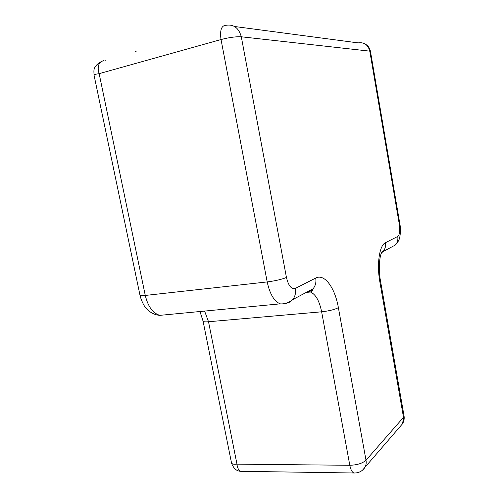 <?xml version="1.0" encoding="UTF-8"?>
<svg xmlns="http://www.w3.org/2000/svg" width="498" height="498" viewBox="0 0 498 498"><rect width="100%" height="100%" fill="white"/><g stroke="black" fill="none" stroke-linecap="round" stroke-linejoin="round"><path stroke-width="0.75" d="M135.313 51.661L136.11 51.555M165.18 314.842L159.827 315.352C152.849 313.23 147.999 306.594 145.279 295.445C141.768 295.812 140 295.712 139.969 295.158L94.016 75.024C94.022 74.607 95.728 74.152 99.146 73.66C96.948 66.433 98.579 62.045 104.038 60.488M105.097 60.183L106.068 60.227M242.165 471.332L240.814 471.313C238.623 470.317 237.347 467.927 236.98 464.155C233.755 464.516 231.925 464.068 231.483 462.816L203.078 321.21M234.533 26.494L358.087 42.884C364.169 42.019 368.066 44.776 369.796 51.157L370.475 51.45C369.858 48.244 368.171 45.81 365.408 44.148M362.457 470.224L402.434 423.885C403.971 421.439 404.507 418.774 404.04 415.886L402.434 423.885L400.467 426.164M140 295.295C141.189 300.773 144.576 306.544 144.856 306.619L149.493 311.412C152.681 313.771 156.123 315.085 159.827 315.352L280.212 303.855C274.193 301.402 269.848 294.094 267.189 281.93L145.279 295.445L99.146 73.66L221.031 39.541L267.189 281.93C275.338 280.878 281.756 279.39 286.45 277.473L241.3 36.784C238.785 27.851 233.618 24.035 225.793 25.33C221.355 25.622 219.767 30.359 221.031 39.541C229.267 37.418 236.021 36.503 241.3 36.784L369.796 51.157L399.34 224.523C400.205 230.823 399.676 234.807 397.746 236.463L385.433 242.707C379.476 245.19 376.594 264.033 379.843 281.806L403.498 417.349L366.005 460.233C362.563 463.345 357.159 465.032 349.801 465.288C350.679 469.664 352.055 472.235 353.929 472.994L355.167 473.013M231.52 463.003C233.487 468.444 236.587 471.214 240.814 471.313L353.929 472.994C358.554 473.125 362.208 471.295 364.897 467.51C366.098 465.375 366.466 462.947 366.005 460.233L338.379 307.646C334.955 287.707 324.522 273.296 315.695 278.065L295.326 288.392C291.417 289.469 288.46 285.833 286.45 277.473M404.04 415.886L380.509 280.997L379.843 281.806M381.412 253.021L383.006 251.602C385.135 249.112 385.944 246.149 385.433 242.707M389.797 247.985L395.375 245.022C397.441 242.619 398.232 239.768 397.746 236.463M381.823 252.156L383.03 251.515M380.509 280.997C378.038 268.198 379.725 252 383.068 251.166L383.006 251.602L395.375 245.022C397.958 242.283 399.452 239.563 399.844 236.855C400.629 232.118 400.641 227.86 399.882 224.075L399.34 224.523M306.326 292.376C308.99 292.027 311.219 290.838 313.024 288.815L313.061 288.927C313.005 290.116 312.128 291.143 310.422 292.002C315.664 294.262 319.399 300.86 321.633 311.804L349.801 465.288L236.98 464.155L208.519 321.745C205.014 322.019 203.196 321.801 203.053 321.092L199.959 311.524M338.379 307.646C334.637 309.594 329.054 310.976 321.633 311.804L208.519 321.745L204.603 311.076M285.634 303.288L285.422 303.4C288.286 303.095 290.676 301.85 292.6 299.678C295.14 296.578 296.049 292.812 295.326 288.392M280.212 303.855C284.234 304.21 288.361 302.815 292.6 299.678L313.024 288.815C315.483 285.846 316.373 282.26 315.695 278.065M100.316 61.939C92.441 67.529 94.066 70.498 93.998 74.924M399.882 224.075L370.475 51.45M306.233 292.432L310.422 292.002"/></g></svg>
